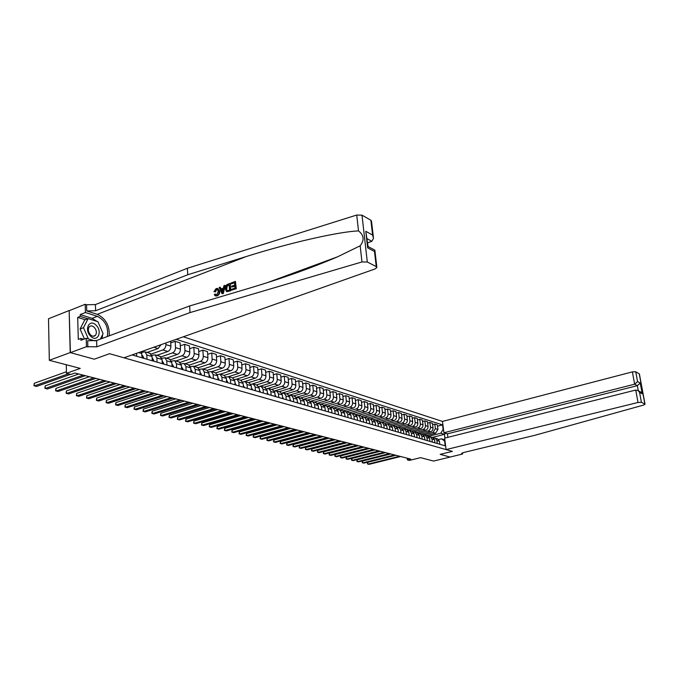 <?xml version="1.0" encoding="UTF-8"?>
<svg xmlns="http://www.w3.org/2000/svg" width="679" height="679" viewBox="0 0 679 679"><rect width="100%" height="100%" fill="white"/><g stroke="black" fill="none" stroke-linecap="round" stroke-linejoin="round"><path stroke-width="1.02" d="M70.412 352.63L94.271 359.191L109.548 353.691L123.968 357.799L375.02 268.952L376.879 267.543L376.242 266.592L367.305 262.018L361.966 261.95L190.044 312.586L96.825 346.816L86.462 346.689L70.412 352.63L69.148 310.549L48.506 318.757L49.321 360.303L70.217 352.571L94.271 359.191L109.548 353.691L452.392 451.382L446.111 449.591L638.022 402.477L635.731 390.052L444.635 438.159L446.111 449.591M447.877 437.344L447.419 433.83L443.939 432.752L442.47 421.43L183.296 336.801M69.148 310.549L70.217 352.571M462.45 452.876L462.603 454.022L450.024 457.06L440.196 454.353L450.092 457.043M450.101 457.077L433.584 461.058L420.59 457.654L409.378 460.396L407.392 459.887L410.676 459.08L74.945 373.026L70.93 374.452L66.491 373.323L80.241 368.408L49.321 360.303M444.932 438.082L444.439 434.331L440.79 433.21L443.124 429.476L442.53 424.884L176.175 339.322M445.042 441.325L441.511 438.838L438.668 439.551M132.108 354.922L445.237 445.831L444.635 441.206M440.196 454.353L452.392 451.382L440.196 454.353M66.279 364.75L66.491 373.323M407.188 458.189L407.392 459.887M434.908 442.835L434.526 439.788L432.489 437.378L444.439 434.331L445.679 433.295M441.511 438.838L444.847 439.839M146.995 359.242L146.791 354.973L145.009 351.841L141.699 352.384M157.095 362.17L156.883 357.943L155.101 354.845L151.867 355.338M166.975 365.047L166.754 360.855L164.972 357.782L161.823 358.24M176.65 367.857L176.421 363.706L174.639 360.659L171.575 361.084M186.131 370.607L185.893 366.49L184.102 363.477L181.115 363.868M195.416 373.297L195.17 369.232L193.379 366.236L190.468 366.601M204.506 375.937L204.252 371.905L202.469 368.935L199.626 369.274M213.427 378.526L213.164 374.536L211.373 371.591L208.597 371.897M222.16 381.063L221.889 377.108L220.106 374.188L217.399 374.469M230.724 383.55L230.453 379.629L228.67 376.735L226.022 376.998M239.127 385.995L238.838 382.099L237.064 379.23L234.476 379.468M247.36 388.38L247.071 384.526L245.297 381.683L242.768 381.895M255.44 390.731L255.151 386.911L253.369 384.085L250.899 384.28M263.376 393.031L263.07 389.245L261.296 386.436L258.877 386.623M271.15 395.288L270.845 391.537L269.071 388.753L266.703 388.914M278.789 397.504L278.475 393.786L276.709 391.028L274.384 391.172M286.283 399.685L285.961 395.993L284.195 393.251L281.929 393.387M293.642 401.815L293.32 398.166L291.554 395.441L289.33 395.56M300.865 403.92L300.542 400.287L298.785 397.588L296.604 397.69M307.96 405.974L307.629 402.384L305.881 399.702L303.742 399.795M311.169 401.094L310.753 401.849M321.787 409.989L321.447 406.449L319.699 403.818L317.645 403.878M328.509 411.941L328.169 408.435L326.429 405.821L324.409 405.872M335.129 413.867L334.781 410.388L333.041 407.782L331.063 407.824M341.63 415.752L341.274 412.297L339.542 409.717L337.599 409.751M348.013 417.61L347.665 414.182L345.934 411.618L344.024 411.644M354.302 419.435L353.946 416.032L352.214 413.494L350.347 413.503M360.481 421.226L360.116 417.857L358.393 415.327L356.56 415.327M366.55 422.992L366.193 419.647L364.47 417.135L362.662 417.127M372.525 424.723L372.168 421.404L370.454 418.918L368.672 418.901M378.407 426.429L378.042 423.136L376.336 420.666L374.587 420.641M384.187 428.109L383.822 424.842L382.116 422.389L380.401 422.355M389.882 429.765L389.508 426.522L387.811 424.078L386.122 424.044M395.484 431.386L395.11 428.169L393.413 425.75L391.758 425.708M400.992 432.99L400.618 429.79L398.929 427.388L397.3 427.337M406.424 434.568L406.042 431.394L404.361 429.009L402.749 428.95M411.763 436.113L411.389 432.964L409.709 430.596L408.121 430.537M417.025 437.641L416.643 434.518L414.971 432.158L413.409 432.099M422.202 439.143L421.82 436.045L420.157 433.703L418.62 433.635M427.303 440.629L426.921 437.548L425.258 435.222L423.747 435.146M428.805 436.631L432.871 437.488M428.483 436.342L440.79 433.21M426.42 435.57L435.604 433.227L437.938 429.484L437.352 424.884L434.806 424.078L432.616 424.647M423.484 434.899L433.049 432.447L435.392 428.687L434.806 424.078M421.455 434.093L430.681 431.725C432.319 431.114 433.1 429.849 433.032 427.948L432.447 423.323L429.866 422.499L427.643 423.085M418.417 433.431L428.093 430.936C429.731 430.316 430.52 429.052 430.452 427.15L429.866 422.499M416.422 432.591L425.691 430.197C427.329 429.578 428.118 428.313 428.05 426.395L427.473 421.735L424.85 420.904L422.593 421.498M413.265 431.937L423.059 429.4C424.706 428.772 425.504 427.507 425.436 425.58L424.85 420.904M411.313 431.072L420.624 428.653C422.27 428.025 423.068 426.752 423 424.825L422.423 420.123L419.766 419.283L417.458 419.894M408.028 430.427L417.95 427.838C419.614 427.21 420.403 425.928 420.343 423.993L419.766 419.283M406.118 429.527L415.472 427.083C417.135 426.454 417.933 425.164 417.865 423.221L417.288 418.493L414.589 417.636L412.255 418.256M402.706 428.899L412.764 426.251C414.428 425.623 415.234 424.333 415.166 422.38L414.589 417.636M400.848 427.957L410.252 425.487C411.915 424.85 412.722 423.552 412.662 421.591L412.085 416.83L409.344 415.955L406.967 416.6M397.461 427.295L407.502 424.647C409.174 424.01 409.98 422.703 409.921 420.742L409.344 415.955M395.492 426.37L404.947 423.866C406.619 423.221 407.425 421.914 407.366 419.945L406.797 415.149L404.013 414.258L401.603 414.911M392.479 425.58L402.155 423.017C403.835 422.372 404.642 421.056 404.582 419.079L404.013 414.258M390.06 424.748L399.558 422.219C401.238 421.574 402.053 420.259 401.993 418.264L401.425 413.435L398.598 412.535L396.146 413.205M387.115 423.925L396.714 421.353C398.403 420.7 399.227 419.376 399.167 417.39L398.598 412.535M384.543 423.11L394.083 420.547C395.772 419.894 396.595 418.57 396.536 416.567L395.967 411.695L393.099 410.778L390.603 411.466M381.615 422.253L391.197 419.673C392.895 419.011 393.718 417.678 393.667 415.667L393.099 410.778M378.933 421.438L388.524 418.85C390.221 418.188 391.045 416.855 390.994 414.835L390.425 409.929L387.514 409.004L384.976 409.7M375.996 420.564L385.596 417.958C387.302 417.296 388.125 415.947 388.074 413.927L387.514 409.004M373.238 419.749L382.871 417.127C384.577 416.456 385.409 415.107 385.358 413.078L384.798 408.138L381.836 407.196L379.255 407.909M370.259 418.85L379.901 416.219C381.615 415.548 382.447 414.19 382.396 412.153L381.836 407.196M367.449 418.026L377.134 415.378C378.848 414.699 379.68 413.341 379.637 411.296L379.077 406.314L376.064 405.355L373.442 406.084M364.411 417.118L374.104 414.453C375.835 413.774 376.667 412.408 376.624 410.354L376.064 405.355M363.647 422.143L363.29 418.79L361.567 416.269L371.294 413.596C373.026 412.917 373.866 411.542 373.815 409.479L373.263 404.463L370.199 403.487L367.534 404.234M358.478 415.353L368.222 412.662C369.953 411.975 370.802 410.591 370.751 408.52L370.199 403.487M355.567 414.504L365.37 411.788C367.101 411.092 367.95 409.709 367.908 407.629L367.356 402.579L364.241 401.586L361.534 402.35M352.443 413.562L362.247 410.837C363.986 410.141 364.835 408.75 364.793 406.662L364.241 401.586M349.447 412.705L359.335 409.946C361.084 409.25 361.932 407.85 361.89 405.753L361.347 400.661L358.189 399.651L355.423 400.44M346.315 411.737L356.161 408.979C357.918 408.274 358.767 406.874 358.733 404.769L358.189 399.651M343.226 410.88L353.207 408.079C354.964 407.375 355.821 405.966 355.788 403.852L355.244 398.717L352.028 397.69L349.218 398.497M340.094 409.887L349.982 407.094C351.739 406.382 352.605 404.964 352.562 402.842L352.028 397.69M336.886 409.03L346.977 406.178C348.743 405.465 349.609 404.039 349.566 401.909L349.031 396.74L345.764 395.696L342.903 396.519M333.754 408.003L343.701 405.176C345.467 404.455 346.332 403.029 346.298 400.89L345.764 395.696M330.427 407.154L340.646 404.243C342.42 403.521 343.285 402.087 343.251 399.939L342.717 394.728L339.39 393.667L336.478 394.516M327.312 406.084L337.31 403.224C339.084 402.494 339.958 401.06 339.924 398.904L339.39 393.667M323.858 405.244L334.195 402.274C335.978 401.544 336.852 400.101 336.826 397.936L336.3 392.683L332.914 391.605L329.952 392.47M320.768 404.132L330.8 401.238C332.591 400.508 333.465 399.048 333.44 396.876L332.914 391.605M317.161 403.309L327.643 400.271C329.434 399.532 330.317 398.072 330.291 395.891L329.765 390.595L326.327 389.5L323.306 390.391M314.105 402.155L324.189 399.218C325.988 398.48 326.871 397.011 326.845 394.822L326.327 389.5M310.345 401.34L320.972 398.233C322.771 397.495 323.662 396.018 323.637 393.82L323.119 388.481L319.614 387.361L316.541 388.278M307.324 400.135L317.458 397.164C319.266 396.417 320.157 394.932 320.132 392.725L319.614 387.361M303.403 399.337L314.19 396.163C315.998 395.407 316.889 393.922 316.864 391.707L316.355 386.326L312.79 385.188L309.658 386.13M300.424 398.081L310.609 395.076C312.425 394.312 313.325 392.818 313.299 390.595L312.79 385.188M296.324 397.308L307.281 394.058C309.098 393.294 309.997 391.791 309.98 389.559L309.48 384.127L305.847 382.973L302.656 383.941M293.404 395.993L303.64 392.946C305.465 392.182 306.365 390.671 306.348 388.43L305.847 382.973M289.118 395.237L300.254 391.91C302.079 391.138 302.987 389.627 302.97 387.369L302.469 381.895L298.777 380.724L295.526 381.717M286.258 393.871L296.545 390.781C298.378 390.001 299.286 388.481 299.278 386.215L298.777 380.724M281.777 393.141L293.09 389.729C294.932 388.948 295.84 387.42 295.832 385.146L295.34 379.629L291.58 378.424L288.269 379.451M278.984 391.707L289.322 388.575C291.164 387.794 292.08 386.258 292.072 383.974L291.58 378.424M274.291 391.002L285.808 387.505C287.65 386.716 288.575 385.171 288.567 382.88L288.083 377.312L284.255 376.09L280.877 377.142M271.583 389.5L281.963 386.334C283.814 385.536 284.739 383.983 284.73 381.683L284.255 376.09M266.66 388.829L278.39 385.239C280.24 384.441 281.165 382.88 281.165 380.571L280.69 374.952L276.786 373.713L273.34 374.791M264.038 387.259L274.477 384.042C276.336 383.236 277.261 381.674 277.261 379.349L276.786 373.713M259.811 386.343L270.828 382.931C272.695 382.124 273.629 380.554 273.629 378.22L273.162 372.559L269.19 371.286L265.676 372.398M256.365 384.968L266.847 381.717C268.714 380.902 269.648 379.323 269.656 376.981L269.19 371.286M252.461 383.907L263.129 380.579C265.005 379.765 265.947 378.178 265.947 375.818L265.489 370.114L261.44 368.824L257.859 369.962M248.539 382.642L259.072 379.34C260.948 378.517 261.89 376.921 261.899 374.562L261.44 368.824M244.686 381.522L255.287 378.186C257.171 377.354 258.113 375.759 258.122 373.382L257.672 367.619L253.547 366.304L249.889 367.483M240.57 380.274L251.154 376.921C253.038 376.09 253.988 374.477 253.997 372.092L253.547 366.304M236.699 379.111L247.292 375.75C249.185 374.91 250.144 373.289 250.152 370.895L249.711 365.081L245.509 363.74L241.775 364.954M232.447 377.855L243.074 374.46C244.975 373.611 245.934 371.99 245.951 369.58L245.509 363.74M228.509 376.675L239.144 373.263C241.053 372.415 242.013 370.776 242.03 368.358L241.597 362.493L237.311 361.126L233.5 362.382M226.633 382.362L226.362 378.424L224.146 375.385L234.849 371.948C236.759 371.09 237.718 369.452 237.743 367.016L237.311 361.126M220.132 374.197L230.843 370.726C232.753 369.868 233.72 368.213 233.746 365.777L233.321 359.862L228.95 358.47L225.063 359.76M215.727 372.881L226.463 369.393C228.373 368.519 229.349 366.864 229.375 364.411L228.95 358.47M211.619 371.659L222.373 368.145C224.299 367.271 225.275 365.599 225.301 363.138L224.885 357.171L220.429 355.754L216.457 357.078M209.166 377.295L208.911 373.28L207.12 370.318L217.908 366.779C219.835 365.896 220.811 364.224 220.845 361.746L220.429 355.754M202.936 369.079L213.741 365.506C215.667 364.623 216.652 362.934 216.686 360.447L216.278 354.43L211.738 352.978L207.681 354.353M198.302 367.729L209.183 364.114C211.118 363.223 212.103 361.534 212.137 359.03L211.738 352.978M194.075 366.439L204.931 362.815C206.874 361.924 207.859 360.218 207.901 357.714L207.511 351.629L202.877 350.152L198.726 351.569M189.288 365.09L200.28 361.398C202.223 360.498 203.225 358.784 203.259 356.263L202.877 350.152M185.036 363.749L195.942 360.074C197.895 359.166 198.896 357.443 198.939 354.913L198.557 348.777L193.829 347.275L189.594 348.734M180.071 362.399L191.198 358.631C193.159 357.714 194.16 355.983 194.202 353.436L193.829 347.275M175.819 361.007L186.776 357.273C188.737 356.356 189.738 354.616 189.789 352.062L189.424 345.866L184.595 344.329L180.266 345.84M170.65 359.666L181.938 355.796C183.899 354.871 184.909 353.122 184.96 350.551L184.595 344.329M166.414 358.206L177.423 354.421C179.392 353.487 180.402 351.73 180.461 349.15L180.105 342.895L175.174 341.325L170.752 342.887M161.016 356.882L172.474 352.91C174.452 351.968 175.471 350.203 175.53 347.606L175.174 341.325M156.815 355.355L167.866 351.501C169.843 350.559 170.862 348.777 170.93 346.171L170.658 341.274M151.162 354.048L162.824 349.965C164.802 349.014 165.829 347.224 165.897 344.601L165.812 342.988M147.012 352.435L158.114 348.531L161.067 344.669M439.822 444.261L439.432 441.231L437.403 438.838M442.53 424.884L437.514 426.191M437.276 443.523L436.894 440.484L435.239 438.193L433.771 438.108M432.328 442.088L431.946 439.024L430.282 436.716M429.926 441.392L429.544 438.32L427.498 435.893M424.867 439.916L424.485 436.826L422.431 434.382M419.724 438.43L419.342 435.315L417.288 432.854M414.513 436.911L414.131 433.779L412.068 431.301M409.208 435.375L408.834 432.217L406.763 429.722M403.827 433.813L403.453 430.63L401.374 428.118M398.361 432.226L397.987 429.018L395.899 426.488M392.802 430.613L392.437 427.38L390.34 424.833M387.157 428.975L386.792 425.716L384.696 423.153M381.428 427.303L381.063 424.027L378.95 421.447M375.597 425.614L375.232 422.313L373.119 419.707M369.673 423.891L369.308 420.564L367.195 417.95M358.393 415.327L361.169 416.151M357.527 420.369L357.171 416.982L355.041 414.334M351.298 418.561L350.941 415.149L348.802 412.476M330.868 407.027L330.928 407.638M344.898 416.074L344.609 413.282L342.471 410.591M324.409 405.083L324.486 405.847M338.524 414.852L338.176 411.381L336.02 408.673M317.848 403.105L317.916 403.801M331.963 412.951L331.624 409.454L329.468 406.721M325.3 411.007L324.961 407.485L322.797 404.735M304.379 399.048L304.43 399.6M318.51 409.038L318.171 405.49L316.007 402.715M297.47 396.969L297.512 397.453M314.937 408.003L314.598 404.438L312.849 401.781L311.228 401.713M311.602 407.035L311.271 403.453L309.098 400.661M290.434 394.847L290.468 395.28M304.574 404.99L304.243 401.382L302.07 398.573M297.41 402.919L297.088 399.277L294.907 396.443M290.128 400.797L289.806 397.13L287.616 394.27M282.702 398.641L282.388 394.94L280.198 392.063M275.139 396.451L274.834 392.708L272.635 389.814M253.326 383.643L253.36 384.076M267.433 394.21L267.127 390.442L264.929 387.522M245.484 381.275L245.526 381.751M259.582 391.936L259.285 388.133L257.078 385.188M237.506 378.857L237.54 379.374M251.586 389.61L251.289 385.774L249.083 382.803M229.366 376.395L229.409 376.955M243.43 387.242L243.141 383.372L240.926 380.384M221.082 373.891L221.116 374.485M235.112 384.823L234.832 380.919L232.617 377.906M212.629 371.328L212.671 371.973M204.014 368.722L204.056 369.41M217.993 379.858L217.721 375.877L215.498 372.813M195.229 366.057L195.272 366.796M202.469 368.935L206.688 370.191M186.267 363.341L186.318 364.131M200.169 374.681L199.915 370.624L197.691 367.517M177.126 360.566L177.177 361.415M190.986 372.016L190.74 367.925L188.507 364.784M167.806 357.731L167.849 358.639M181.607 369.291L181.369 365.158L179.146 362M158.283 354.845L158.334 355.804M172.033 366.516L171.804 362.34L169.58 359.149M148.574 351.892L148.625 352.919M162.256 363.672L162.043 359.463L159.811 356.246M152.274 360.778L152.071 356.526L149.838 353.275M142.072 357.816L141.402 351.629M136.683 356.246L136.555 353.343M395.823 455.278L367.763 462.263L367.959 464.122L399.651 456.254M367.763 462.263L367.39 463.842L368.994 464.36L400.661 456.517M442.47 421.43L632.37 371.888L635.739 371.761L639.38 373.917L645.042 404.243L643.599 405.074L534.95 435.273L463.604 452.52L461.584 453.521L462.603 454.022M635.739 371.761L637.564 381.573L640.255 383.058L642.258 393.82L639.567 392.386L641.409 402.316L644.897 404.098L639.236 373.764M443.939 432.752L634.644 384.187L632.37 371.888M641.409 402.316L638.022 402.477M447.419 433.83L637.352 385.655L634.644 384.187L637.564 381.573M640.255 383.058L637.352 385.655L638.302 390.748M642.258 393.82L639.873 391.588M639.567 392.386L638.201 390.688L635.731 390.052M231.106 283.839L231.047 283.016L235.401 281.378L235.936 288.558L231.717 290.12L231.658 289.296L235.027 288.04L234.866 285.834L231.726 287.005L231.666 286.173L234.807 285.002L234.62 282.523L231.106 283.839L234.645 282.897M231.726 287.005L234.9 286.334M231.717 290.12L236.309 288.711L235.401 281.378M226.905 291.639L230.801 290.756L230.283 283.593L230.419 290.604L226.438 291.452L225.301 288.872C225.139 286.597 225.963 285.053 227.779 284.238L229.901 283.44M214.768 291.698L215.413 291.953L216.771 289.5L216.278 289.313L214.768 291.698L215.413 291.953M215.549 295.934L217.025 295.951C218.867 295.119 219.792 293.625 219.792 291.469L217.917 288.524L219.113 291.198L219.792 291.469M109.268 335.799C109.642 325.589 105.652 318.434 97.284 314.335L86.751 310.957L86.564 304.752L85.181 304.302L69.334 310.609M190.044 312.586L189.645 305.957L248.633 288.405C281.446 278.645 311.067 268.12 337.505 256.832L360.167 245.798C364.547 240.196 363.995 235.231 358.504 230.902C338.049 231.709 288.074 243.311 246.154 256.569L187.76 274.749L95.62 310.753L86.751 310.957M222.016 293.727L223.332 293.523L225.173 285.511L222.958 293.379L222.016 293.727L219.19 287.472L220.064 287.141L220.887 289.076L223.399 288.142L223.917 285.698L224.791 285.367M221.32 288.914L220.064 287.141M367.636 242.853L371.837 241.3L367.178 238.762M187.76 274.749L187.37 268.264L95.416 304.565L86.564 304.752M87.863 347.088L87.667 340.756L96.613 340.502L189.645 305.957M376.242 266.592L374.494 251.485L367.662 247.852L365.786 231.31L372.593 235.078L370.878 220.251L362 215.167L367.305 262.018M358.504 230.902L356.73 215.039L187.37 268.264M86.462 346.689L86.208 338.303L80.92 340.289L80.869 338.448L83.653 339.262M85.223 319.75L77.686 317.399L78.306 339.415L80.869 338.448M77.686 317.399L80.232 316.397L80.181 314.589L85.435 312.527L85.181 304.302M107.35 336.512C108.64 327.219 105.304 320.488 97.352 316.329L85.435 312.527M86.208 338.303L95.119 340.917M356.73 215.039L362 215.167M370.878 220.251L371.532 221.286L373.365 237.124M80.181 314.589L92.132 318.349L97.021 321.405M98.489 323.034L102.47 332.218M102.648 334.518L102.113 338.456M87.761 318.765L80.232 316.397M374.494 251.485L374.876 250.169L374.341 249.872M367.662 247.852L368.06 246.528L374.867 250.152M365.786 231.31L368.06 246.519M372.593 235.078L373.509 238.363L371.837 241.3M219.113 291.198C219.224 293.404 218.409 294.941 216.66 295.806L215.133 295.772L214.267 294.576L215.082 294.058L215.693 294.958L216.643 294.975L218.29 291.512L217.424 289.356L216.278 289.313M215.082 294.058L215.71 294.296M213.927 291.775L216.151 288.524L217.917 288.524M222.737 291.257L223.204 289.059L221.193 289.806L222.432 292.725L222.737 291.257M221.193 289.806L223.085 289.61M221.897 291.469L222.534 291.715L221.863 290.069M229.129 284.586L226.54 286.071L226.141 288.575L227.329 290.748L229.527 290.086L229.129 284.586M227.906 285.044L229.154 284.959M226.54 286.071L227.1 286.292L228.399 285.239M226.141 288.575L226.811 288.847L227.1 286.292M390.714 453.962L362.527 461.024L362.722 462.891L394.558 454.947M362.527 461.024L362.153 462.611L363.774 463.137L395.585 455.21M385.528 452.638L357.213 459.768L357.409 461.644L389.39 453.623M357.213 459.768L356.848 461.364L358.478 461.898L390.425 453.895M380.265 451.289L351.832 458.495L352.028 460.387L384.144 452.282M351.832 458.495L351.459 460.107L353.105 460.634L385.197 452.554M374.927 449.914L346.366 457.196L346.553 459.106L378.814 450.915M346.366 457.196L345.993 458.817L347.656 459.36L379.892 451.187M96.112 325.249C89.586 318.23 83.712 329.688 90.63 336.19C97.258 343.116 102.894 331.641 96.112 325.249M94.254 327.346C92.361 325.648 90.697 325.462 89.263 326.803C87.727 329.273 88.143 331.946 90.494 334.832C92.361 336.495 94.008 336.682 95.433 335.401C96.995 332.939 96.605 330.257 94.254 327.346M84.434 338.965L80.088 329.001L84.748 319.928L88.134 318.621L97.903 321.685L103.089 333.635L100.399 339.093M88.397 338.94L83.492 327.694L88.134 318.621M80.088 329.001L83.492 327.694M369.503 448.53L340.816 455.881L341.002 457.799L373.408 449.532M340.816 455.881L340.442 457.519L342.123 458.062L374.494 449.804M364.003 447.113L335.18 454.548L335.375 456.483L367.925 448.123M335.18 454.548L334.815 456.203L336.504 456.746L369.028 448.403M358.419 445.687L329.468 453.199L329.654 455.142L362.348 446.697M329.468 453.199L329.094 454.862L330.809 455.414L363.469 446.977M352.74 444.227L323.671 451.824L323.849 453.784L356.687 445.246M323.671 451.824L323.297 453.496L325.02 454.056L357.833 445.534M346.977 442.75L317.772 450.432L317.959 452.401L350.941 443.769M317.772 450.432L317.407 452.121L319.147 452.681L352.104 444.066M341.13 441.257L311.797 449.014L311.975 451L345.11 442.275M311.797 449.014L311.423 450.712L313.18 451.28L346.282 442.572M335.18 439.729L305.72 447.571L305.898 449.574L339.177 440.756M305.72 447.571L305.355 449.286L307.12 449.863L340.374 441.061M375.538 425.079L375.487 424.596M329.145 438.184L299.549 446.111L299.728 448.132L333.151 439.211M299.549 446.111L299.184 447.843L300.975 448.42L334.365 439.517M369.622 423.467L369.546 422.737M323.009 436.605L293.286 444.626L293.464 446.663L327.032 437.641M293.286 444.626L292.921 446.375L294.72 446.96L328.271 437.955M363.613 421.82L363.511 420.878M316.77 435.01L286.92 443.124L287.098 445.169L320.819 436.045M286.92 443.124L286.555 444.881L288.38 445.466L322.067 436.368M357.502 420.157L357.383 419.002M310.439 433.389L280.452 441.588L280.622 443.65L314.496 434.424M280.452 441.588L280.087 443.362L281.929 443.956L315.769 434.755M351.289 418.459L351.145 417.11M303.997 431.734L273.883 440.034L274.053 442.114L308.071 432.778M273.883 440.034L273.518 441.825L275.377 442.419L309.361 433.109M345.093 416.125L344.805 415.192M297.453 430.053L267.203 438.456L267.373 440.544L301.535 431.106M267.203 438.456L266.839 440.255L268.714 440.858L302.851 431.445M338.558 414.861L338.363 413.248M290.79 428.347L260.413 436.843L260.575 438.957L294.898 429.4M260.413 436.843L260.049 438.668L261.941 439.279L296.231 429.748M332.039 412.968L331.802 411.279M284.026 426.616L253.513 435.214L253.674 437.335L288.142 427.668M253.513 435.214L253.148 437.047L255.066 437.666L289.5 428.025M325.402 411.041L325.131 409.276M277.142 424.85L246.494 433.55L246.655 435.689L281.276 425.911M246.494 433.55L246.137 435.4L248.073 436.02L282.659 426.268M318.655 409.081L318.341 407.247M270.14 423.059L239.364 431.861L239.517 434.017L274.291 424.12M239.364 431.861L239.008 433.728L240.96 434.356L275.699 424.485M311.788 407.086L311.432 405.185M263.019 421.235L232.108 430.138L232.26 432.319L267.187 422.296M232.108 430.138L231.751 432.031L233.72 432.659L268.612 422.669M304.795 405.057L304.396 403.088M255.771 419.376L224.732 428.39L224.885 430.588L259.955 420.445M224.732 428.39L224.376 430.299L226.37 430.936L261.407 420.819M297.682 402.995L297.241 400.958M248.395 417.483L217.229 426.616L217.373 428.831L252.596 418.561M217.229 426.616L216.873 428.534L218.884 429.187L254.073 418.943M290.434 400.89L289.95 398.785M240.892 415.565L209.59 424.808L209.735 427.04L245.102 416.643M209.59 424.808L209.234 426.752L211.271 427.397L246.613 417.025M283.058 398.743L282.523 396.587M233.253 413.604L201.816 422.966L201.96 425.215L237.48 414.682M201.816 422.966L201.468 424.927L203.522 425.589L239.016 415.081M275.538 396.561L274.961 394.338M225.479 411.61L193.914 421.099L194.05 423.365L229.723 412.696M193.914 421.099L193.566 423.068L195.637 423.738L231.284 413.095M267.882 394.338L267.263 392.063M217.56 409.581L185.859 419.189L185.995 421.472L221.812 410.668M185.859 419.189L185.511 421.184L187.616 421.854L223.408 411.075M260.082 392.08L259.412 389.738M209.497 407.51L177.669 417.246L177.796 419.554L213.766 408.605M177.669 417.246L177.321 419.266L179.443 419.945L215.387 409.021M252.138 389.771L251.417 387.378M201.29 405.405L169.326 415.268L169.444 417.602L205.567 406.509M169.326 415.268L168.986 417.305L171.125 417.992L207.222 406.933M244.033 387.42L243.26 384.968M192.921 403.267L160.83 413.256L160.948 415.607L197.216 404.361M160.83 413.256L160.49 415.31L162.654 416.006L198.896 404.794M235.774 385.018L234.951 382.515M184.399 401.077L152.172 411.211L152.283 413.579L188.703 402.18M152.172 411.211L151.833 413.282L154.031 413.986L190.417 402.622M227.355 382.574L227.567 381.861L226.472 380.019M175.708 398.853L143.354 409.123L143.464 411.508L180.028 399.956M143.354 409.123L143.023 411.219L145.247 411.924L181.777 400.406M218.765 380.079L218.986 379.357L217.883 377.499M166.856 396.587L134.374 406.993L134.476 409.403L171.184 397.69M134.374 406.993L134.043 409.114L136.292 409.827L172.967 398.149M210.006 377.541L210.235 376.811L209.132 374.935M157.825 394.27L125.225 404.828L125.318 407.256L162.171 395.382M125.225 404.828L124.894 406.967L127.168 407.689L163.987 395.849M201.069 374.944L201.307 374.214L200.016 372.236M148.625 391.91L115.888 402.622L115.982 405.074L152.979 393.022M115.888 402.622L115.566 404.777L117.866 405.516L154.829 393.497M191.953 372.296L192.199 371.557L190.833 369.529M139.237 389.5L106.382 400.364L106.467 402.842L143.608 390.62M106.382 400.364L106.06 402.545L108.385 403.292L145.493 391.104M182.643 369.597L182.897 368.85L181.463 366.77M129.664 387.047L96.681 398.072L96.766 400.568L134.043 388.176M96.681 398.072L96.367 400.279L98.718 401.026L135.97 388.668M173.145 366.838L173.408 366.083L171.897 363.952M119.894 384.543L86.793 395.73L86.87 398.25L124.282 385.672M86.793 395.73L86.479 397.953L88.864 398.717L126.252 386.173M163.444 364.02L163.715 363.265L162.128 361.075M109.93 381.988L76.71 393.336L76.778 395.882L114.327 383.117M76.71 393.336L76.396 395.594L78.806 396.358L116.338 383.635M153.539 361.143L153.819 360.379L152.147 358.139M99.754 379.383L66.415 390.9L66.474 393.472L104.159 380.512M66.415 390.9L66.109 393.183L68.554 393.956L106.213 381.038M143.422 358.206L143.71 357.434L141.953 355.134M89.365 376.718L55.916 388.413L55.967 391.011L93.787 377.855M55.916 388.413L55.619 390.714L58.088 391.503L95.875 378.39M133.084 355.202L133.356 354.48M78.764 374.002L45.196 385.876L45.247 388.49L83.186 375.139M45.196 385.876L44.899 388.201L47.403 388.999L85.325 375.682M66.449 371.752L34.256 383.287L34.298 385.927L68.35 373.798M34.256 383.287L33.967 385.638L36.505 386.444L70.531 374.35M433.049 432.447L435.604 433.227M428.093 430.936L430.681 431.725M423.059 429.4L425.691 430.197M417.95 427.838L420.624 428.653M412.764 426.251L415.472 427.083M407.502 424.647L410.252 425.487M402.155 423.017L404.947 423.866M396.714 421.353L399.558 422.219M391.197 419.673L394.083 420.547M385.596 417.958L388.524 418.85M379.901 416.219L382.871 417.127M374.104 414.453L377.134 415.378M368.222 412.662L371.294 413.596M362.247 410.837L365.37 411.788M356.161 408.979L359.335 409.946M349.982 407.094L353.207 408.079M343.701 405.176L346.977 406.178M337.31 403.224L340.646 404.243M330.8 401.238L334.195 402.274M324.189 399.218L327.643 400.271M317.458 397.164L320.972 398.233M310.609 395.076L314.19 396.163M303.64 392.946L307.281 394.058M296.545 390.781L300.254 391.91M289.322 388.575L293.09 389.729M281.963 386.334L285.808 387.505M274.477 384.042L278.39 385.239M266.847 381.717L270.828 382.931M259.072 379.34L263.129 380.579M251.154 376.921L255.287 378.186M243.074 374.46L247.292 375.75M234.849 371.948L239.144 373.263M226.463 369.393L230.843 370.726M217.908 366.779L222.373 368.145M209.183 364.114L213.741 365.506M200.28 361.398L204.931 362.815M191.198 358.631L195.942 360.074M181.938 355.796L186.776 357.273M172.474 352.91L177.423 354.421M162.824 349.965L167.866 351.501M153.844 347.224L158.114 348.531M435.392 428.687L437.938 429.484M436.894 440.484L439.432 441.231M431.946 439.024L434.526 439.788M430.452 427.15L433.032 427.948M426.921 437.548L429.544 438.32M425.436 425.58L428.05 426.395M421.82 436.045L424.485 436.826M420.343 423.993L423 424.825M416.643 434.518L419.342 435.315M415.166 422.38L417.865 423.221M411.389 432.964L414.131 433.779M409.921 420.742L412.662 421.591M406.042 431.394L408.834 432.217M404.582 419.079L407.366 419.945M400.618 429.79L403.453 430.63M399.167 417.39L401.993 418.264M395.11 428.169L397.987 429.018M393.667 415.667L396.536 416.567M389.508 426.522L392.437 427.38M388.074 413.927L390.994 414.835M383.822 424.842L386.792 425.716M382.396 412.153L385.358 413.078M378.042 423.136L381.063 424.027M376.624 410.354L379.637 411.296M372.168 421.404L375.232 422.313M370.751 408.52L373.815 409.479M366.193 419.647L369.308 420.564M364.793 406.662L367.908 407.629M360.116 417.857L363.29 418.79M358.733 404.769L361.89 405.753M353.946 416.032L357.171 416.982M352.562 402.842L355.788 403.852M347.665 414.182L350.941 415.149M346.298 400.89L349.566 401.909M341.274 412.297L344.609 413.282M339.924 398.904L343.251 399.939M334.781 410.388L338.176 411.381M333.44 396.876L336.826 397.936M328.169 408.435L331.624 409.454M326.845 394.822L330.291 395.891M321.447 406.449L324.961 407.485M320.132 392.725L323.637 393.82M314.598 404.438L318.171 405.49M313.299 390.595L316.864 391.707M307.629 402.384L311.271 403.453M306.348 388.43L309.98 389.559M300.542 400.287L304.243 401.382M299.278 386.215L302.97 387.369M293.32 398.166L297.088 399.277M292.072 383.974L295.832 385.146M285.961 395.993L289.806 397.13M284.73 381.683L288.567 382.88M278.475 393.786L282.388 394.94M277.261 379.349L281.165 380.571M270.845 391.537L274.834 392.708M269.656 376.981L273.629 378.22M263.07 389.245L267.127 390.442M261.899 374.562L265.947 375.818M255.151 386.911L259.285 388.133M253.997 372.092L258.122 373.382M247.071 384.526L251.289 385.774M245.951 369.58L250.152 370.895M238.838 382.099L243.141 383.372M237.743 367.016L242.03 368.358M230.453 379.629L234.832 380.919M229.375 364.411L233.746 365.777M221.889 377.108L226.362 378.424M220.845 361.746L225.301 363.138M213.164 374.536L217.721 375.877M212.137 359.03L216.686 360.447M204.252 371.905L208.911 373.28M203.259 356.263L207.901 357.714M195.17 369.232L199.915 370.624M194.202 353.436L198.939 354.913M185.893 366.49L190.74 367.925M184.96 350.551L189.789 352.062M176.421 363.706L181.369 365.158M175.53 347.606L180.461 349.15M166.754 360.855L171.804 362.34M165.897 344.601L170.93 346.171M156.883 357.943L162.043 359.463M146.791 354.973L152.071 356.526M138.703 352.588L141.877 353.521M461.949 453.114L462.051 453.869M246.154 256.569L97.284 314.335M95.62 310.753L95.416 304.565M96.613 340.502L96.825 346.816M361.966 261.95L360.167 245.798M92.132 318.349L97.352 316.329M304.515 404.311L304.947 404.438M297.351 402.231L297.835 402.367M290.069 400.109L290.595 400.262M282.642 397.945L283.219 398.115M275.08 395.747L275.708 395.925M267.382 393.497L268.061 393.701M259.531 391.214L260.261 391.427M251.527 388.889L252.316 389.118M243.379 386.512L244.228 386.758M235.061 384.093L235.969 384.356M226.582 381.623L227.558 381.904M217.942 379.103L218.977 379.408M209.115 376.539L210.218 376.853M200.118 373.917L201.29 374.256M190.935 371.243L192.182 371.6M181.565 368.51L182.88 368.892M171.991 365.726L173.391 366.134M162.222 362.875L163.698 363.307M162.128 361.169L162.612 361.304M152.232 359.972L153.802 360.43M152.147 358.24L152.707 358.41M142.038 357.001L143.693 357.485M141.953 355.261L142.598 355.448M435.239 438.193L437.785 438.948M425.258 435.222L427.88 436.003M420.157 433.703L422.822 434.501M414.971 432.158L417.678 432.964M409.709 430.596L412.459 431.411M404.361 429.009L407.154 429.832M398.929 427.388L401.764 428.237M393.413 425.75L396.298 426.607M387.811 424.078L390.739 424.952M382.116 422.389L385.095 423.272M376.336 420.666L379.357 421.566M370.454 418.918L373.526 419.826M364.47 417.135L367.594 418.069M352.214 413.494L355.44 414.453M345.934 411.618L349.218 412.594M339.542 409.717L342.878 410.71M333.041 407.782L336.436 408.792M326.429 405.821L329.884 406.848M319.699 403.818L323.212 404.862M312.849 401.781L316.422 402.842M305.881 399.702L309.514 400.788M298.785 397.588L302.486 398.692M291.554 395.441L295.331 396.561M284.195 393.251L288.04 394.397M276.709 391.028L280.622 392.19M269.071 388.753L273.06 389.941M261.296 386.436L265.362 387.65M253.369 384.085L257.511 385.316M245.297 381.683L249.516 382.931M237.064 379.23L241.359 380.512M228.67 376.735L233.05 378.033M220.106 374.188L224.579 375.512M211.373 371.591L215.939 372.941M193.379 366.236L198.132 367.645M184.102 363.477L188.949 364.912M174.639 360.659L179.587 362.128M164.972 357.782L170.022 359.284M155.101 354.845L160.261 356.382M145.009 351.841L150.28 353.411M638.201 390.688L640.9 392.131M337.505 256.832L267.645 282.549M376.837 267.136L374.918 250.576M93.184 336.241L95.433 335.401"/></g></svg>
